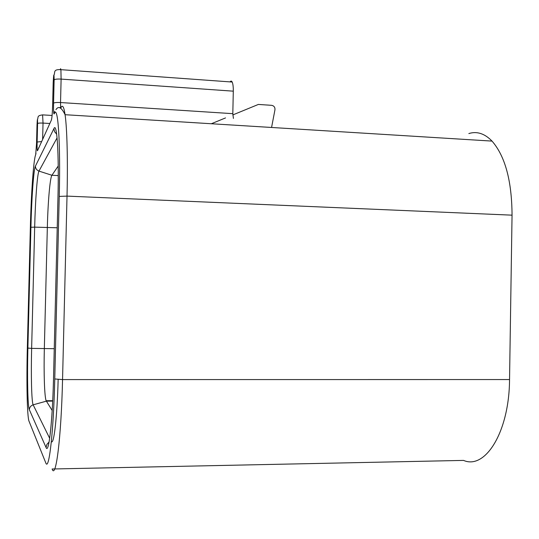 <?xml version="1.0" encoding="UTF-8"?>
<svg xmlns="http://www.w3.org/2000/svg" width="539" height="539" viewBox="0 0 539 539"><rect width="100%" height="100%" fill="white"/><g stroke="black" fill="none" stroke-linecap="round" stroke-linejoin="round"><path stroke-width="0.81" d="M58.219 166.012L51.912 175.269C49.999 177.83 47.917 202.421 47.338 227.384L44.333 348.672C43.713 372.698 44.467 396.637 46.132 400.726L52.189 410.502M29.315 409.653C27.718 406.325 27.125 377.327 27.887 348.079L30.912 227.269C31.612 198.291 33.647 169.462 35.406 166.153L53.893 128.693C56.912 121.262 59.101 153.352 57.956 197.84L53.543 377.563C52.512 422.165 48.726 454.977 46.037 447.431L29.315 409.653C29.557 407.262 30.831 405.651 33.142 404.823L46.341 401.164L52.694 401.11M59.236 196.412C60.644 142.296 57.902 103.879 54.264 113.742L54.196 113.884C53.637 114.376 53.422 110.832 53.563 103.245L54.136 79.907C54.021 72.624 53.705 73.445 53.193 82.393L52.627 105.449C52.377 113.224 51.973 118.088 51.407 120.042L37.474 150.779C37.124 150.954 37.009 148.036 37.13 142.02L37.589 123.566C37.555 117.657 37.359 118.176 37.002 125.122L36.544 143.394L35.689 154.713C33.58 159.059 31.174 193.568 30.346 227.889L27.348 347.48C26.445 381.962 27.118 416.829 29.025 421.215L45.667 462.59C48.84 472.582 53.509 433.491 54.762 378.964L59.236 196.412L67.018 196.108L512.05 215.162L509.544 379.557L62.551 379.584C61.21 438.382 55.813 480.081 52.108 468.997L463.567 460.407C485.194 469.947 509.261 432.116 509.544 379.557M512.05 215.162C511.841 180.875 505.164 156.189 492.026 141.097C484.689 133.551 476.961 131.038 468.842 133.557M232.821 114.928L258.363 104.438L271.629 105.327C274.014 105.812 275.126 107.295 274.964 109.781L271.562 127.473M211.342 123.748L225.524 117.926M230.065 81.894C230.847 80.756 231.554 80.803 232.181 82.043C232.976 83.855 233.347 86.894 233.293 91.165L232.814 113.668L233.421 118.425M57.08 137.869L38.97 171.099C37.265 173.976 35.311 200.488 34.671 227.135L57.222 227.775M30.912 227.269L34.671 227.135L31.639 348.383L54.25 348.699M59.795 107.733L60.968 107.699C62.524 104.431 63.892 106.769 65.078 114.706C67.058 128.161 67.907 160.393 67.018 196.108L62.551 379.584L54.762 378.964M35.406 166.153C35.527 168.532 36.713 170.183 38.97 171.099L51.912 175.269L58.252 175.599M42.588 114.834L43.032 123.087L49.689 123.478M37.589 123.566C38.08 123.108 39.899 122.946 43.032 123.087L42.635 139.069M60.247 69.45L60.611 68.709L60.907 69.666L61.109 79.098L60.536 102.545L232.814 113.668M233.293 91.165L61.109 79.098C57.141 78.903 54.816 79.172 54.136 79.907M53.563 103.245C54.237 102.592 56.561 102.356 60.536 102.545L60.644 107.463L59.613 107.645M35.992 153.15L35.689 154.713M35.985 153.177L35.722 154.632M41.51 141.562L37.13 142.02M38.815 147.524L37.474 150.779M54.196 113.884L54.776 111.405M60.018 107.847L60.894 107.847M51.825 117.98L51.407 120.042M29.025 421.215L30.447 424.759M27.887 348.079L31.639 348.383C30.939 375.346 31.579 401.946 33.142 404.823L49.676 438.301M51.333 441.542C53.88 445.537 57.174 417.287 58.151 379.463M53.893 128.693L54.621 131.745L56.676 134.198M46.037 447.431L46.913 444.385L49.083 441.993M492.026 141.097L65.078 114.706C61.527 107.362 58.488 105.664 55.955 109.626M52.094 115.461L42.891 114.895C36.793 115.487 38.471 117.152 37.528 119.449M232.181 82.043L60.907 69.666C52.943 69.174 55.308 72.401 54.028 75.015M52.714 400.672L46.145 400.726"/></g></svg>
